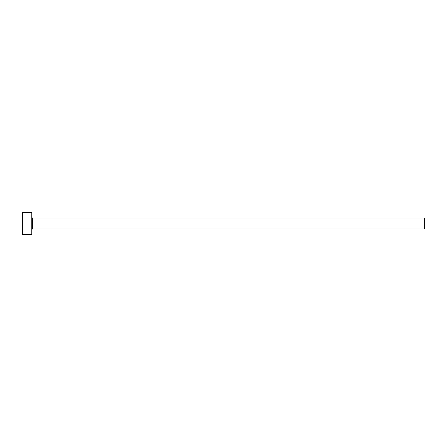 <?xml version="1.0" encoding="UTF-8"?>
<svg xmlns="http://www.w3.org/2000/svg" width="447" height="447" viewBox="0 0 447 447"><rect width="100%" height="100%" fill="white"/><g stroke="black" fill="none" stroke-linecap="round" stroke-linejoin="round"><path stroke-width="0.67" d="M32.407 228.998L32.407 218.002L424.65 218.002L424.65 228.998L32.407 228.998L31.776 229.629M31.782 223.5L31.782 234.502L22.35 234.502L22.35 212.498L31.782 212.498L31.782 223.5M32.407 218.002L31.776 217.371"/></g></svg>
